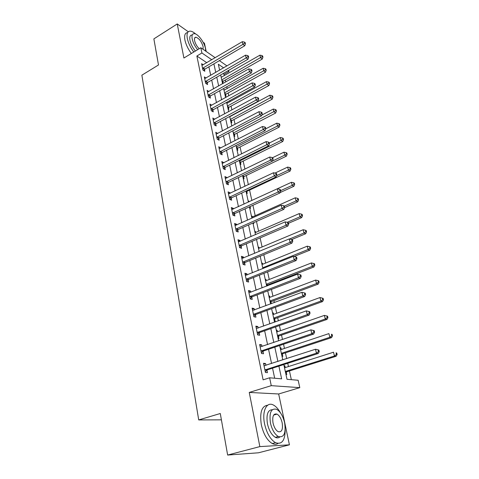 <?xml version="1.0" encoding="UTF-8"?>
<svg xmlns="http://www.w3.org/2000/svg" width="479" height="479" viewBox="0 0 479 479"><rect width="100%" height="100%" fill="white"/><g stroke="black" fill="none" stroke-linecap="round" stroke-linejoin="round"><path stroke-width="0.72" d="M283.802 364.555L287.017 379.296L298.148 380.26L299.8 387.649L271.264 385.661L269.623 377.793L281.628 378.835L278.892 366.13M278.664 393.978L249.254 392.433L259.846 446.608L227.645 455.05L258.48 452.793L289.424 444.823L278.664 393.978L299.8 387.649M206.198 51.481L204.449 43.206L203.126 42.272M228.693 70.329L228.962 71.527L227.89 70.79M224.322 75.544L224.058 74.335L228.962 71.527M291.34 379.673L289.424 370.962M288.454 366.561L287.729 363.292M286.699 358.609L285.43 352.849M284.454 348.431L283.532 344.227M282.496 339.521L281.52 335.096M280.544 330.666L279.419 325.564M278.377 320.846L277.682 317.703M276.706 313.254L275.389 307.296M274.347 302.566L273.928 300.644M272.946 296.19L271.449 289.406M270.407 284.664L270.24 283.927M269.258 279.461L267.587 271.886M265.641 263.055L263.809 254.726M262.097 246.966L260.103 237.913M258.618 231.183L256.475 221.436M255.205 215.7L252.912 205.281M251.858 200.503L249.565 190.097M248.367 184.66L246.338 175.458M244.949 169.135L243.176 161.088M241.59 153.903L240.063 146.975M238.297 138.964L237.009 133.114M235.069 124.306L234.009 119.499M231.902 109.925L231.058 106.122M230.064 101.608L229.848 100.602M228.788 95.812L228.166 92.974M227.172 88.465L226.795 86.747M225.735 81.957L225.316 80.053M259.846 446.608L289.424 444.823M188.265 31.752L177.242 23.95L183.9 58.019L200.833 47.75L215.191 57.725M227.645 455.05L220.28 413.509L198.713 419.927L141.874 75.179L158.495 64.976L153.867 38.883L177.242 23.95M224.058 74.335L222.98 73.61M221.041 76.634L221.675 77.059M222.376 82.771L223.166 83.292L222.807 81.622M223.837 89.477L224.543 89.932M225.202 95.722L225.992 96.225L225.621 94.531M226.687 102.548L227.465 103.033M228.076 108.901L228.872 109.392L228.495 107.661M230.998 122.313L231.794 122.786L231.411 121.025M233.974 135.964L234.776 136.419L234.381 134.629M237.003 149.861L237.806 150.298L237.41 148.478M240.087 164.01L240.889 164.429L240.488 162.573M243.23 178.422L244.033 178.817L243.625 176.925M244.883 186.02L245.194 186.163M246.428 193.097L247.236 193.468L246.817 191.546M248.116 200.833L248.924 201.198L249.056 201.791M249.685 208.042L250.499 208.395L250.098 206.569M251.403 215.927L252.217 216.268L252.367 216.969M253.002 223.274L253.816 223.603L253.619 222.693M254.756 231.309L255.57 231.626L255.744 232.429M258.175 246.978L258.989 247.272L259.187 248.188M261.654 262.959L262.474 263.228L262.696 264.252M265.204 279.245L266.025 279.485L266.276 280.628M267.408 285.825L267.282 285.25M267.246 285.077L267.156 284.67M268.827 295.854L269.647 296.07L269.922 297.333M271.312 303.692L270.934 301.944M270.892 301.776L270.809 301.387M272.515 312.787L273.341 312.979L273.647 314.368M274.317 321.038L275.144 321.211L274.653 318.972M274.617 318.81L274.533 318.439M276.287 330.067L277.107 330.223L277.443 331.743M278.119 338.485L278.946 338.629L278.443 336.342M278.413 336.186L278.335 335.839M280.125 347.694L280.951 347.826L281.317 349.478M281.999 356.286L282.826 356.394L282.317 354.065M282.287 353.915L282.215 353.586M284.047 365.687L284.873 365.782L285.268 367.579M285.957 374.452L286.789 374.53L286.268 372.147M286.238 372.009L286.173 371.704M206.778 62.695L196.869 56.013L263.109 379.841L269.623 377.793M274.671 378.23L272.545 368.165M271.563 363.525L268.551 349.269M267.569 344.611L264.647 330.773M263.66 326.097L260.821 312.655M259.828 307.967L257.073 294.914M256.079 290.214L253.403 277.539M252.403 272.82L249.804 260.51M248.805 255.78L246.284 243.823M245.278 239.087L242.823 227.465M241.823 222.717L239.44 211.425M238.434 206.677L236.117 195.701M235.111 190.947L232.86 180.278M231.854 175.518L229.663 165.147M228.657 160.387L226.531 150.304M225.525 145.538L223.453 135.737M222.448 130.971L220.43 121.438M219.424 116.672L217.466 107.404M216.46 102.638L214.556 93.627M213.55 88.86L211.7 80.095M210.694 75.329L208.892 66.803M203.24 64.791L201.599 63.695L202.904 70.012L204.814 71.263L204.455 69.551M206.042 78.023L204.329 76.915L205.659 83.346L207.575 84.561L207.215 82.819M208.904 91.489L207.114 90.375L208.467 96.926L210.389 98.099L210.018 96.327M211.82 105.206L209.946 104.087L211.323 110.751L213.257 111.888L212.88 110.08M214.772 119.187L212.832 118.044L214.233 124.833L216.173 125.929L215.789 124.085M217.735 133.455L215.772 132.264L217.203 139.179L219.143 140.233L218.753 138.353M220.759 147.993L218.765 146.748L220.22 153.801L222.172 154.801L221.777 152.891M223.837 162.8L221.813 161.507L223.304 168.698L225.256 169.65L224.855 167.704M226.974 177.901L226.884 177.481L224.926 176.553L226.441 183.876L228.405 184.786L227.992 182.798M230.171 193.288L230.064 192.768L228.094 191.887L229.639 199.354L231.608 200.21L231.189 198.186M233.429 208.982L233.303 208.347L231.327 207.521L232.902 215.137L234.878 215.939L234.447 213.874M236.758 224.98L236.602 224.238L234.62 223.465L236.225 231.231L238.213 231.974L237.776 229.872M240.147 241.302L239.967 240.44L237.985 239.728L239.62 247.649L241.608 248.332L241.165 246.188M243.607 257.947L243.404 256.966L241.41 256.313L243.081 264.396L245.08 265.019L244.619 262.827M244.583 262.642L244.494 262.199M247.14 274.94L246.907 273.832L244.913 273.24L246.613 281.484L248.613 282.047L248.152 279.808M248.116 279.628L248.026 279.209M250.745 292.28L250.487 291.04L248.481 290.514L250.218 298.926L252.229 299.423L251.75 297.142M251.714 296.968L251.631 296.561M254.421 309.979L254.133 308.602L252.128 308.141L253.9 316.733L255.912 317.158L255.427 314.829M255.397 314.661L255.313 314.278M258.175 328.049L257.858 326.528L255.846 326.145L257.66 334.917L259.678 335.27L259.181 332.893M259.151 332.731L259.073 332.366M262.013 346.509L261.666 344.838L259.648 344.527L261.498 353.484L263.522 353.765L263.013 351.335M262.983 351.179L262.911 350.838M265.929 365.357L265.552 363.537L263.528 363.298L265.42 372.458L267.444 372.65L266.929 370.171M266.899 370.022L266.833 369.704M198.713 419.927L221.406 419.844M249.254 392.433L271.264 385.661M196.869 56.013L201.916 52.977L200.833 47.75M223.609 67.85L218.334 64.234L219.627 70.156M220.669 74.94L222.585 83.741M223.633 88.525L225.603 97.572M226.645 102.362L228.675 111.667M229.722 116.457L231.806 126.031M232.848 130.815L234.997 140.664M236.039 145.448L238.249 155.579M239.29 160.363L241.56 170.781M242.608 175.565L244.943 186.289M245.984 191.067L248.391 202.096M249.427 206.874L251.906 218.226M252.942 222.992L255.493 234.68M256.528 239.44L259.151 251.469M260.187 256.223L262.887 268.605M263.923 273.347L266.701 286.101M267.731 290.831L270.593 303.961M271.623 308.68L274.569 322.205M275.599 326.912L278.634 340.838M279.652 345.533L282.784 359.879M219.394 60.641L226.974 65.904M211.778 59.737L201.916 52.977M277.892 361.471L274.814 347.161M273.808 342.485L270.821 328.594M269.815 323.9L266.911 310.416M265.899 305.71L263.085 292.609M262.073 287.891L259.337 275.174M258.319 270.443L255.66 258.091M254.642 253.349L252.062 241.35M251.044 236.602L248.535 224.944M247.511 220.184L245.074 208.856M244.051 204.09L241.685 193.085M240.662 188.319L238.356 177.619M237.333 172.847L235.099 162.447M234.069 157.675L231.896 147.562M230.866 142.784L228.758 132.958M227.729 128.18L225.675 118.63M224.645 113.846L222.651 104.56M221.621 99.782L219.681 90.747M218.652 85.969L216.759 77.185M215.736 72.413L213.897 63.863M284.125 366.022L284.873 365.782M280.209 348.071L280.951 347.826M276.377 330.48L277.107 330.223M272.617 313.242L273.341 312.979M268.935 296.339L269.647 296.07M265.318 279.766L266.025 279.485M261.774 263.51L262.474 263.228M258.301 247.565L258.989 247.272M254.888 231.92L255.57 231.626M251.541 216.568L252.217 216.268M248.26 201.503L248.924 201.198M229.764 116.66L230.387 116.325M213.502 119.84L214.766 119.157M216.203 134.126L217.711 133.33M219.143 148.58L220.711 147.772M222.184 163.285L223.771 162.489M225.28 178.266L226.884 177.481M228.435 193.54L230.064 192.768M231.656 209.107L233.303 208.347M234.938 224.98L236.602 224.238M238.285 241.171L239.967 240.44M241.697 257.684L243.404 256.966M245.176 274.527L246.907 273.832M248.733 291.717L250.487 291.04M252.355 309.266L254.133 308.602M256.061 327.175L257.858 326.528M259.84 345.461L261.666 344.838M263.701 364.142L265.552 363.537M203.03 67.868L204.934 69.126L244.769 45.75L242.949 44.361L202.551 68.293M244.709 43.152L245.44 43.709L245.182 42.637L244.452 42.08L244.709 43.152L242.949 44.361L242.314 41.691L201.952 65.407M204.934 69.126L203.617 70.479M244.769 45.75L245.44 43.709M244.452 42.08L242.314 41.691M222.256 82.214L223.268 81.214L262.264 59.061L260.576 57.773L259.929 55.169L221.19 77.335M221.753 79.897L262.264 56.594L262.935 57.115L262.678 56.073L262.001 55.558L262.264 56.594M259.929 55.169L262.001 55.558M262.935 57.115L262.264 59.061M205.784 81.173L207.694 82.394L247.996 59.24L246.17 57.893L205.299 81.598M247.942 56.666L248.673 57.205L248.409 56.115L247.685 55.57L247.942 56.666L246.17 57.893L245.517 55.169L204.689 78.658M207.694 82.394L206.335 83.777M247.996 59.24L248.673 57.205M247.685 55.57L245.517 55.169M208.587 94.716L210.509 95.902L251.277 72.988L249.451 71.676L208.096 95.147M251.236 70.431L251.966 70.952L251.703 69.844L250.972 69.317L251.236 70.431L249.451 71.676L248.787 68.904L207.479 92.148M210.509 95.902L209.107 97.315M251.277 72.988L251.966 70.952M250.972 69.317L248.787 68.904M211.443 108.511L213.371 109.655L254.624 86.992L252.792 85.723L210.952 108.937M254.594 84.454L255.325 84.963L255.056 83.831L254.325 83.322L254.594 84.454L252.792 85.723L252.116 82.897L210.317 105.889M213.371 109.655L211.922 111.104M254.624 86.992L255.325 84.963M254.325 83.322L252.116 82.897M225.07 95.123L226.094 94.123L265.534 72.185L263.833 70.934L263.181 68.281L224.004 90.238M224.573 92.842L265.534 69.742L266.21 70.245L265.947 69.186L265.27 68.677L265.534 69.742M263.181 68.281L265.27 68.677M266.21 70.245L265.534 72.185M227.932 108.26L228.968 107.26L268.857 85.549L267.156 84.334L266.486 81.634L226.866 103.362M227.441 106.015L268.869 83.118L269.545 83.609L269.276 82.532L268.599 82.041L268.869 83.118M266.486 81.634L268.599 82.041M269.545 83.609L268.857 85.549M230.848 121.624L231.896 120.624L272.24 99.153L270.533 97.973L269.851 95.225L229.776 116.72M230.363 119.421L272.264 96.746L272.94 97.219L272.671 96.123L271.988 95.644L272.264 96.746M269.851 95.225L271.988 95.644M272.94 97.219L272.24 99.153M214.352 122.564L216.286 123.666L258.037 101.267L256.193 100.039L213.856 122.989M258.013 98.752L258.75 99.243L258.474 98.087L257.738 97.596L258.013 98.752L256.193 100.039L255.511 97.153L213.209 119.882M216.286 123.666L214.79 125.151M258.037 101.267L258.75 99.243M257.738 97.596L255.511 97.153M233.812 135.228L234.872 134.228L275.682 113.008L273.976 111.87L273.281 109.074L261.768 115.11M233.339 133.066L275.718 110.619L276.401 111.08L276.12 109.96L275.443 109.499L275.718 110.619M273.281 109.074L275.443 109.499M276.401 111.08L275.682 113.008M195.743 34.057C193.636 32.183 191.786 31.207 190.181 31.117C187.451 31.225 186.499 33.692 187.325 38.518C188.331 43.074 190.486 47.577 193.779 52.025M187.606 32.608C185.008 32.859 184.116 35.326 184.918 40.014C185.918 44.565 188.061 49.056 191.361 53.492M195.408 51.037C192.642 47.649 190.834 44.092 189.977 40.356C189.373 36.865 190.061 35.087 192.043 35.009M205.653 51.097L205.413 48.229C204.252 42.062 197.791 33.566 194.234 33.65C192.265 33.716 191.582 35.494 192.199 38.985C193.061 42.721 194.869 46.289 197.629 49.69M203.066 49.301L203.108 46.619C201.479 41.469 199.084 38.332 195.911 37.212C194.63 37.254 194.193 38.404 194.594 40.661C195.366 43.763 196.911 46.451 199.222 48.726M280.592 413.042C278.371 408.988 275.916 406.288 273.234 404.947C266.659 401.414 261.851 411.132 264.552 423.795C266.731 433.208 270.384 439.5 275.509 442.68C281.868 444.823 285.095 440.53 285.185 429.807M267.689 405.216C261.714 405.994 259.588 412.485 261.306 424.699C263.468 434.094 267.114 440.369 272.252 443.536C274.401 444.608 276.317 444.584 277.994 443.458M279.736 437.028C278.485 438.057 277.018 438.159 275.341 437.327C271.647 435.058 269.012 430.531 267.432 423.759C266.138 414.598 267.773 409.922 272.341 409.719M284.634 422.771C282.993 415.994 280.323 411.509 276.623 409.317C271.18 408 269.108 412.533 270.419 422.927C272.012 429.717 274.653 434.249 278.335 436.531C283.987 437.86 286.089 433.273 284.634 422.771M273.012 422.897C274.042 427.274 275.748 430.19 278.125 431.645C281.742 432.501 283.089 429.555 282.167 422.801C281.119 418.43 279.401 415.533 277.018 414.113C273.485 413.263 272.15 416.191 273.012 422.897M217.316 136.874L219.256 137.934L261.51 115.81L259.666 114.631L216.813 137.299M261.504 113.319L262.241 113.792L261.959 112.619L261.223 112.146L261.504 113.319L259.666 114.631L258.965 111.691L216.155 134.132M219.256 137.934L217.706 139.455M261.51 115.81L262.241 113.792M261.223 112.146L258.965 111.691M220.34 151.46L222.286 152.472L265.055 130.641L263.205 129.51L219.825 151.879M265.055 128.174L265.797 128.629L265.51 127.432L264.773 126.977L265.055 128.174L263.205 129.51L262.492 126.51L219.16 148.652M222.286 152.472L220.675 154.034M265.055 130.641L265.797 128.629M264.773 126.977L262.492 126.51M223.418 166.321L225.369 167.285L268.665 145.76L266.815 144.676L222.897 166.74M268.683 143.323L269.42 143.76L269.126 142.538L268.39 142.101L268.683 143.323L266.815 144.676L266.09 141.622L222.22 163.453M225.369 167.285L223.699 168.889M268.665 145.76L269.42 143.76M268.39 142.101L266.09 141.622M226.549 181.463L228.513 182.379L272.353 161.183L270.497 160.154L226.028 181.888M272.377 158.771L273.12 159.19L272.82 157.944L272.084 157.525L272.377 158.771L270.497 160.154L269.755 157.034L225.334 178.535M228.513 182.379L226.777 184.032M272.353 161.183L273.12 159.19M272.084 157.525L269.755 157.034M229.746 196.905L231.716 197.767L276.108 176.913L274.251 175.937L229.219 197.324M276.149 174.536L276.892 174.931L276.587 173.655L275.844 173.26L276.149 174.536L274.251 175.937L273.491 172.751L228.513 193.905M231.716 197.767L229.914 199.474M276.108 176.913L276.892 174.931M275.844 173.26L273.491 172.751M236.83 149.077L237.901 148.071L279.191 127.115L277.485 126.025L276.778 123.175L265.725 128.827M236.369 146.957L277.485 126.025L279.239 124.756L279.922 125.199L279.64 124.055L278.958 123.618L279.239 124.756M276.778 123.175L278.958 123.618M279.922 125.199L279.191 127.115M239.901 163.171L240.985 162.171L282.766 141.491L281.053 140.443L280.335 137.539L269.258 143.065M239.452 161.1L281.053 140.443L282.826 139.155L283.508 139.581L283.221 138.419L282.538 137.994L282.826 139.155M280.335 137.539L282.538 137.994M283.508 139.581L282.766 141.491M243.033 177.523L244.128 176.529L286.406 156.142L284.694 155.136L283.963 152.178L272.485 157.753M272.389 161.088L284.694 155.136L286.484 153.831L287.166 154.232L286.873 153.052L286.185 152.645L286.484 153.831M283.963 152.178L286.185 152.645M287.166 154.232L286.406 156.142M246.218 192.145L247.326 191.145L290.118 171.069L288.406 170.111L287.657 167.093L275.012 173.081M276.605 175.667L288.406 170.111L290.208 168.782L290.891 169.165L290.591 167.961L289.909 167.578L290.208 168.782M287.657 167.093L289.909 167.578M290.891 169.165L290.118 171.069M280.101 192.576L293.902 186.283L292.19 185.379L291.424 182.301L277.311 188.792L278.083 192.037L232.471 213.065M249.463 207.036L249.804 206.7M280.664 190.648L292.19 185.379L294.004 184.026L294.687 184.391L294.381 183.164L293.699 182.792L294.004 184.026M291.424 182.301L293.699 182.792M294.687 184.391L293.902 186.283M231.752 209.58L277.311 188.792L279.688 189.319L279.999 190.612L280.742 190.989L280.431 189.69L279.688 189.319M279.999 190.612L278.083 192.037L279.946 192.959L234.985 213.46L233.099 215.221M279.946 192.959L280.742 190.989M284.562 207.635L297.758 201.791L296.04 200.941L295.268 197.803L251.697 217.268M284.37 206.12L296.04 200.941L297.872 199.563L298.561 199.911L298.249 198.653L297.561 198.312L297.872 199.563M295.268 197.803L297.561 198.312M298.561 199.911L297.758 201.791M236.333 228.705L238.314 229.459L283.855 209.335L281.993 208.473L235.788 229.118M283.927 207.024L284.67 207.371L284.352 206.048L283.61 205.701L283.927 207.024L281.993 208.473L281.203 205.162L235.057 225.561M238.314 229.459L236.351 231.273M283.855 209.335L284.67 207.371M283.61 205.701L281.203 205.162M288.484 223.274L301.692 217.604L299.974 216.807L299.183 213.61L255.067 232.722M287.166 222.322L299.974 216.807L301.824 215.412L302.506 215.736L302.189 214.454L301.501 214.131L301.824 215.412M299.183 213.61L301.501 214.131M302.506 215.736L301.692 217.604M239.728 245.08L241.709 245.775L287.849 226.052L285.981 225.25L239.177 245.493M287.933 223.777L288.681 224.1L288.358 222.747L287.61 222.424L287.933 223.777L285.981 225.25L285.179 221.867L238.428 241.865M241.709 245.775L239.656 247.661M287.849 226.052L288.681 224.1M287.61 222.424L285.179 221.867M291.771 239.524L305.704 233.734L303.985 232.992L303.177 229.728L258.498 248.475M289.567 239.003L303.985 232.992L305.847 231.573L306.536 231.872L306.207 230.567L305.524 230.267L305.847 231.573M303.177 229.728L305.524 230.267M306.536 231.872L305.704 233.734M243.182 261.785L245.176 262.42L291.927 243.116L290.058 242.374L242.625 262.199M292.028 240.877L292.777 241.177L292.441 239.793L291.699 239.494L292.028 240.877L290.058 242.374L289.238 238.925L241.865 258.498M245.176 262.42L243.069 264.324M291.927 243.116L292.777 241.177M291.699 239.494L289.238 238.925M294.07 256.505L309.793 250.182L308.075 249.499L307.249 246.176L262.001 264.534M262.708 267.785L308.075 249.499L309.955 248.056L310.643 248.332L310.308 247.002L309.62 246.727L309.955 248.056M307.249 246.176L309.62 246.727M310.643 248.332L309.793 250.182M246.715 278.832L248.715 279.407L296.094 260.54L294.22 259.869L246.152 279.239M296.208 258.343L296.956 258.612L296.615 257.205L295.872 256.93L296.208 258.343L294.22 259.869L293.382 256.337L245.374 275.467M248.715 279.407L246.577 281.311M296.094 260.54L296.956 258.612M295.872 256.93L293.382 256.337M266.647 285.849L267.833 284.861L313.967 266.965L312.248 266.348L311.404 262.953L265.57 280.904M266.288 284.221L312.248 266.348L314.146 264.881L314.829 265.132L314.493 263.773L313.805 263.522L314.146 264.881M311.404 262.953L313.805 263.522M314.829 265.132L313.967 266.965M250.319 296.232L252.319 296.735L300.345 278.335L298.471 277.73L249.745 296.639M300.477 276.179L301.225 276.419L300.878 274.982L300.129 274.736L300.477 276.179L298.471 277.73L297.615 274.126L248.948 292.783M252.319 296.735L250.158 298.639M300.345 278.335L301.225 276.419M300.129 274.736L297.615 274.126M270.288 302.542L271.485 301.56L318.23 284.095L316.505 283.538L315.649 280.071L269.21 297.603M269.946 300.98L316.505 283.538L318.421 282.047L319.104 282.269L318.763 280.886L318.074 280.658L318.421 282.047M315.649 280.071L318.074 280.658M319.104 282.269L318.23 284.095M253.996 313.996L256.008 314.428L304.686 296.513L302.812 295.986L253.421 314.398M304.836 294.399L305.584 294.615L305.231 293.148L304.482 292.926L304.836 294.399L302.812 295.986L301.938 292.304L252.607 310.464M256.008 314.428L253.816 316.326M304.686 296.513L305.584 294.615M304.482 292.926L301.938 292.304M273.994 319.571L275.209 318.589L322.577 301.572L320.852 301.087L319.978 297.549L272.916 314.631M273.671 318.074L320.852 301.087L322.786 299.567L323.469 299.764L323.121 298.351L322.433 298.154L322.786 299.567M319.978 297.549L322.433 298.154M323.469 299.764L322.577 301.572M257.75 332.127L259.768 332.492L309.123 315.086L307.249 314.631L257.163 332.528M309.296 313.021L310.045 313.206L309.679 311.703L308.931 311.518L309.296 313.021L307.249 314.631L306.35 310.871L256.337 328.51M259.768 332.492L257.552 334.384M309.123 315.086L310.045 313.206M308.931 311.518L306.35 310.871M277.784 336.941L279.012 335.959L327.013 319.421L325.295 319.002L324.397 315.392L276.706 332.001M277.473 335.516L325.295 319.002L327.241 317.457L327.929 317.625L327.564 316.182L326.882 316.008L327.241 317.457M324.397 315.392L326.882 316.008M327.929 317.625L327.013 319.421M261.588 350.652L263.606 350.939L313.661 334.073L311.781 333.695L260.995 351.047M313.847 332.055L311.781 333.695L310.871 329.851L314.23 330.672L313.482 330.516L313.847 332.055L314.595 332.21L314.23 330.672M260.145 346.946L310.871 329.851L313.482 330.516M263.606 350.939L261.36 352.825M313.661 334.073L314.595 332.21M281.646 354.664L282.891 353.688L331.546 337.641L329.827 337.3L328.911 333.606L280.568 349.73M281.353 353.316L329.827 337.3L331.791 335.725L332.474 335.863L332.109 334.39L331.42 334.246L331.791 335.725M331.42 334.246L332.109 334.39M332.474 335.863L331.546 337.641M265.504 369.572L267.527 369.776L318.296 353.478L316.421 353.185L264.905 369.962M318.505 351.514L316.421 353.185L315.487 349.251L318.876 350.065L318.128 349.939L318.505 351.514L319.254 351.634L318.876 350.065M264.037 365.77L315.487 349.251L318.128 349.939M267.527 369.776L265.252 371.662M264.025 365.711L264.576 365.788M318.296 353.478L319.254 351.634M285.586 372.746L286.849 371.776L336.174 356.25L334.456 355.981L333.522 352.215L284.514 367.818M285.31 371.482L334.456 355.981L336.438 354.382L337.126 354.49L336.749 352.987L336.06 352.873L336.438 354.382M336.06 352.873L336.749 352.987M337.126 354.49L336.174 356.25M202.665 68.168L204.575 69.425M222.921 81.502L221.963 80.873M223.268 81.214L221.831 80.268M205.419 81.472L207.329 82.687M208.215 95.016L210.137 96.195M211.071 108.811L212.999 109.948M225.741 94.405L224.783 93.794M226.094 94.123L224.651 93.201M228.609 107.541L227.645 106.949M228.968 107.26L227.519 106.368M231.531 120.906L230.567 120.337M231.896 120.624L230.441 119.762M213.975 122.858L215.909 123.959M234.5 134.509L233.536 133.958M234.872 134.228L233.411 133.396M216.933 137.168L218.879 138.221M219.951 151.753L221.897 152.759M223.022 166.608L224.98 167.572M226.154 181.757L228.118 182.667M229.345 197.192L231.315 198.055M237.53 148.352L236.56 147.825M237.901 148.071L236.44 147.281M240.608 162.447L239.638 161.944M240.985 162.171L239.518 161.411M243.745 176.805L242.769 176.326M244.128 176.529L242.655 175.805M246.942 191.42L246.08 191.019M247.326 191.145L246.565 190.792M233.01 212.646L234.985 213.46M232.602 212.933L234.578 213.742M235.925 228.986L237.907 229.74M239.308 245.362L241.296 246.056M242.763 262.067L244.757 262.702M263.648 268.3L262.755 268.012M246.29 279.113L248.29 279.682M267.42 285.125L266.426 284.843M267.833 284.861L266.336 284.436M249.888 296.507L251.894 297.01M271.066 301.824L270.072 301.572M271.485 301.56L269.988 301.183M253.559 314.266L255.57 314.703M274.784 318.846L273.79 318.631M275.209 318.589L273.713 318.266M257.307 332.402L259.325 332.761M278.58 336.216L277.586 336.036M279.012 335.959L277.509 335.689M261.139 350.915L263.157 351.203M282.454 353.939L281.46 353.795M282.891 353.688L281.389 353.472M265.049 369.836L267.072 370.039M286.406 372.027L285.406 371.926M286.849 371.776L285.34 371.62M194.666 37.979L195.911 37.212M273.647 415.071L277.018 414.113M275.341 437.327L278.335 436.531M275.509 442.68L272.252 443.536M243.158 261.797L245.146 262.432M263.624 268.312L262.761 268.036M246.625 278.874L248.625 279.443M267.743 284.897L266.354 284.502M250.17 296.303L252.17 296.806M271.342 301.626L270.012 301.291M253.786 314.092L255.798 314.529M275.006 318.685L273.743 318.409M257.48 332.264L259.498 332.624M278.748 336.09L277.551 335.875M261.259 350.82L263.276 351.107M282.574 353.849L281.43 353.688M265.121 369.776L267.144 369.986M286.478 371.967L285.394 371.86"/></g></svg>
